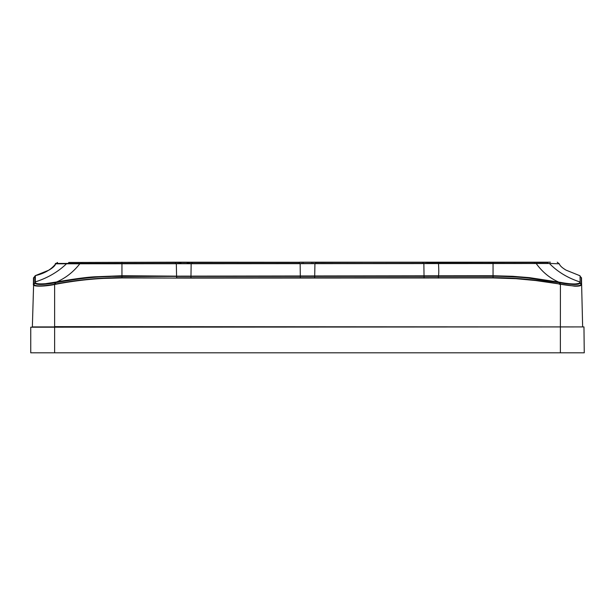 <?xml version="1.0" encoding="UTF-8"?>
<svg xmlns="http://www.w3.org/2000/svg" width="615" height="615" viewBox="0 0 615 615"><rect width="100%" height="100%" fill="white"/><g stroke="black" fill="none" stroke-linecap="round" stroke-linejoin="round"><path stroke-width="0.92" d="M560.373 352.81L30.75 352.81L30.75 327.203L583.966 326.919L584.25 352.81L560.373 352.81L560.373 326.919L54.627 326.919L54.627 352.81M584.25 352.81L583.966 326.919M30.75 352.81L30.75 327.203L54.627 326.919L32.357 326.919L33.625 284.238A1.438 1.415 -179 0 0 34.84 282.954C36.008 285.014 42.604 284.991 54.643 282.869L56.734 282.462C92.711 276.104 104.612 276.973 111.446 276.427L493.053 276.281C503.554 276.15 521.036 277.188 528.823 278.118L560.357 282.869C572.396 284.991 578.999 285.014 580.16 282.954L580.06 277.726C580.199 276.166 580.053 275.466 579.63 275.62L566.138 270.17C562.118 267.802 559.842 265.68 559.304 263.804L549.356 263.428M549.971 263.504L55.696 263.804C51.199 269.585 44.426 273.529 35.37 275.62A0.577 0.577 0.2 0 0 34.963 276.173L34.84 282.954A0.577 0.561 -179 0 1 35.293 282.446C35.309 283.723 38.699 284.138 45.456 283.7L56.634 281.962C73.854 278.926 86.654 277.204 95.033 276.781L121.947 275.743L176.59 276.143L493.053 275.743L512.626 276.281L529.607 277.665L560.457 282.362C566.569 283.538 571.581 284.053 575.509 283.922C578.976 283.515 580.368 283.023 579.707 282.446L579.691 281.862M66.689 263.489L55.696 263.804C55.135 265.688 52.882 267.802 48.939 270.131L35.37 275.62L35.293 282.446M299.72 262.19L547.619 262.19M187.221 262.19L178.604 262.19M176.013 262.19L547.865 262.428M68.257 263.374A1.438 1.184 90 0 0 68.749 262.428L299.159 262.428A1.438 1.192 90 0 0 299.782 263.466M81.149 263.397A1.438 0.899 90 0 0 81.549 262.428L175.398 262.19M535.119 263.397A1.438 0.93 90 0 1 534.712 262.428L439.779 262.19L550.402 262.19M423.735 262.19L315.841 262.428A1.438 1.192 90 0 1 315.226 263.458M56.188 263.62A1.438 1.438 0 0 0 57.487 262.428L56.065 263.627M66.981 263.435L55.342 263.435M80.196 263.428L66.92 263.404M177.374 263.566L80.15 263.389M190.22 263.451L187.06 263.312M181.087 263.32L177.281 263.489M301.166 263.497L176.251 263.535M313.904 263.435L311.382 263.305M303.618 263.305L301.096 263.435M424.865 263.512L300.059 263.489M558.374 282.485L558.474 281.978C549.687 278.072 542.245 271.899 536.157 263.474L433.744 263.32M427.963 263.312L424.788 263.443M580.145 282.377A0.577 0.569 -1.1 0 0 579.699 281.87C567.614 277.903 557.528 271.776 549.433 263.489L536.103 263.42M580.037 276.212L581.26 277.603C581.775 278.072 581.36 276.612 581.613 284.291C581.613 284.022 581.375 270.508 581.613 284.291L581.367 284.015C581.221 275.474 581.221 275.482 581.367 284.015L581.375 284.299C580.13 286.452 573.142 286.421 560.426 284.207L559.358 283.999C537.456 279.771 515.355 277.657 493.053 277.657L176.613 277.819L176.328 263.52L80.058 263.474C73.5 271.899 65.69 278.065 56.634 281.962L56.734 282.462M190.95 278.103L121.947 277.934L103.497 278.418C96.14 278.81 79.204 279.817 55.734 284.268L54.627 284.484L54.627 326.634L582.643 326.919L581.621 284.576C581.206 285.791 578.876 286.329 574.633 286.175L535.657 280.54L515.977 278.687L493.053 277.934L190.95 278.103L191.15 263.489M300.328 278.095L300.151 263.466L190.143 263.512M314.665 278.095L314.934 263.489M424.05 278.103L423.873 263.489M438.395 278.103L438.426 276.143C438.856 274.313 438.887 270.146 438.503 263.643L438.772 263.543M33.494 277.888L33.387 284.315L33.74 277.603A1.438 1.438 1 0 0 34.963 276.243L34.94 277.742L34.963 276.212L33.74 277.603L33.625 284.03A1.438 1.415 -179 0 0 34.847 282.746A0.577 0.569 -179 0 1 35.301 282.239M176.605 278.103L121.947 277.657C99.653 277.657 77.567 279.771 55.681 283.992L54.574 284.207C41.858 286.421 34.87 286.452 33.625 284.299L33.387 284.307M55.734 284.268L55.335 282.208M560.05 284.414L560.457 282.362M581.613 284.291L581.367 284.015A1.438 1.415 -1.1 0 1 580.153 282.731A0.577 0.569 -1 0 0 579.699 282.224M581.367 284.015L581.344 282.523M54.574 284.207L54.627 284.484C45.671 286.421 32.695 286.921 33.379 284.568L33.625 284.299M79.973 263.474L66.812 263.481C58.225 271.799 47.724 277.942 35.301 281.901A0.577 0.569 -178.9 0 0 34.855 282.416M121.947 262.19L121.947 263.627M191.511 263.466A1.438 1.192 90 0 0 192.141 262.428L175.452 262.428A1.438 1.192 90 0 0 176.174 263.52M426.187 262.19L422.859 262.428A1.438 1.192 90 0 0 423.489 263.466M442.07 262.19L439.548 262.428A1.438 1.192 90 0 1 438.81 263.528M493.053 262.19L493.053 263.627M547.288 262.19L547.535 262.428A1.438 1.215 90 0 0 548.042 263.374M435.712 262.428L431.315 262.428M549.633 263.497L536.111 263.42M121.947 263.797L121.947 277.934M313.827 263.497L424.688 263.428C432.122 263.059 431.83 263.166 437.819 263.481L437.888 263.504M437.642 263.574L536.326 263.466M54.543 282.362L54.95 284.422M493.053 277.934L493.053 263.797M559.304 284.276L559.712 282.216M581.375 284.238A1.438 1.415 -1 0 1 580.16 282.954A0.577 0.561 -1 0 0 579.707 282.446M560.373 326.919L560.426 284.207M558.935 263.627L557.228 262.19M427.786 262.19L426.702 262.19"/></g></svg>
